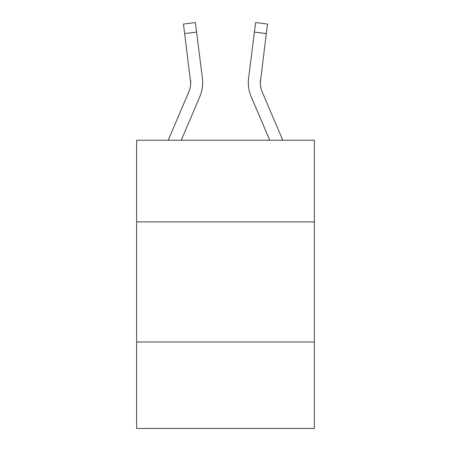 <?xml version="1.0" encoding="UTF-8"?>
<svg xmlns="http://www.w3.org/2000/svg" width="451" height="451" viewBox="0 0 451 451"><rect width="100%" height="100%" fill="white"/><g stroke="black" fill="none" stroke-linecap="round" stroke-linejoin="round"><path stroke-width="0.68" d="M314.364 221.898L314.364 140.238L136.636 140.238L136.636 221.898L314.364 221.898L314.364 428.45L136.636 428.45L136.636 221.898M314.364 341.988L136.636 341.988M168.217 140.238L188.755 92.004A24.016 24.016 -20.2 0 0 190.672 82.64L183.467 24.055L195.384 22.55L196.585 32.083L184.673 33.588M202.64 84.343L202.685 82.877L202.64 84.343M181.268 140.238L199.804 96.706A36.029 36.029 -20.2 0 0 202.398 78.079L196.585 32.083M282.783 140.238L262.245 92.004A24.016 24.016 20.2 0 1 260.328 82.634L266.327 33.588L254.415 32.083L255.616 22.55L267.533 24.055L266.327 33.588M269.732 140.238L251.196 96.706A36.029 36.029 20.2 0 1 248.602 78.079L254.415 32.083M262.245 92.004A24.016 24.016 20.2 0 1 260.328 82.634L260.515 79.585A24.016 24.016 20.2 0 0 262.245 92.004A24.016 24.016 20.2 0 1 260.328 82.634A24.016 24.016 20.2 0 0 262.245 92.004A24.016 24.016 20.2 0 1 260.328 82.634A24.016 24.016 20.2 0 0 262.245 92.004A24.016 24.016 20.2 0 1 260.328 82.634A24.016 24.016 20.2 0 0 262.245 92.004A24.016 24.016 20.2 0 1 260.328 82.634A24.016 24.016 20.2 0 0 262.245 92.004A24.016 24.016 20.2 0 1 260.328 82.634A24.016 24.016 20.2 0 0 262.245 92.004A24.016 24.016 20.2 0 1 260.328 82.634A24.016 24.016 20.2 0 0 262.245 92.004A24.016 24.016 20.2 0 1 260.328 82.634A24.016 24.016 20.2 0 0 262.245 92.004A24.016 24.016 20.2 0 1 260.328 82.634A24.016 24.016 20.2 0 0 262.245 92.004A24.016 24.016 20.2 0 1 260.328 82.634A24.016 24.016 20.2 0 0 262.245 92.004A24.016 24.016 20.2 0 1 260.328 82.634A24.016 24.016 20.2 0 0 262.245 92.004A24.016 24.016 20.2 0 1 260.328 82.634A24.016 24.016 20.2 0 0 262.245 92.004A24.016 24.016 20.2 0 1 260.328 82.634A24.016 24.016 20.2 0 0 262.245 92.004A24.016 24.016 20.2 0 1 260.328 82.634A24.016 24.016 20.2 0 0 262.245 92.004A24.016 24.016 20.2 0 1 260.328 82.634A24.016 24.016 20.2 0 0 262.245 92.004A24.016 24.016 20.2 0 1 260.328 82.634A24.016 24.016 20.2 0 0 262.245 92.004A24.016 24.016 20.2 0 1 260.328 82.634A24.016 24.016 20.2 0 0 262.245 92.004A24.016 24.016 20.2 0 1 260.328 82.634A24.016 24.016 20.2 0 0 262.245 92.004A24.016 24.016 20.2 0 1 260.328 82.634A24.016 24.016 20.2 0 0 262.245 92.004A24.016 24.016 20.2 0 1 260.328 82.634A24.016 24.016 20.2 0 0 262.245 92.004A24.016 24.016 20.2 0 1 260.328 82.634A24.016 24.016 20.2 0 0 262.245 92.004M188.755 92.004A24.016 24.016 -20.2 0 0 190.485 79.585L190.672 82.634M202.685 82.578L202.64 84.354L202.685 82.578M202.217 76.636L202.398 78.079M248.315 82.578L248.36 84.354L248.315 82.578M248.602 78.079L248.783 76.636M183.467 24.055L195.384 22.55M255.616 22.55L267.533 24.055"/></g></svg>

